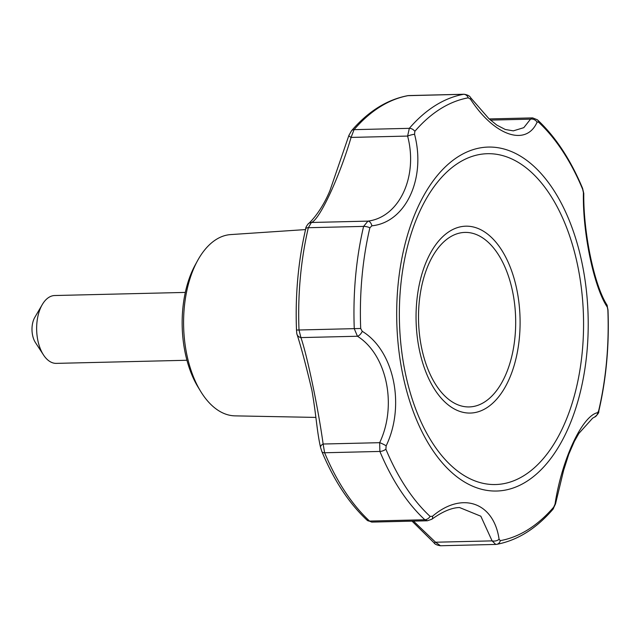 <?xml version="1.0" encoding="UTF-8"?>
<svg xmlns="http://www.w3.org/2000/svg" width="640" height="640" viewBox="0 0 640 640"><rect width="100%" height="100%" fill="white"/><g stroke="black" fill="none" stroke-linecap="round" stroke-linejoin="round"><path stroke-width="0.96" d="M537.08 122.184L538.44 122.064A222.568 123.816 -91.4 0 1 582.656 189.272L583.416 192.6C582.464 232.48 593.928 287.4 607.32 307.136L607.856 309.984A222.568 123.816 -91.4 0 1 598.68 410.68L597.704 412.64C582.264 415.584 561.76 459.536 555.024 504.176L553.688 507.152A222.568 123.816 -91.4 0 1 500.296 540.648L499.08 539.264C493.8 502.168 461.824 491.112 432.488 516.264L430.112 516.408A222.568 123.816 -91.4 0 1 385.888 449.2L386.152 445.848C405.536 405.536 394.072 350.616 362.248 331.32L360.696 328.488A222.568 123.816 -91.4 0 1 369.872 227.792L371.864 225.808C405.736 222.432 426.24 178.472 414.544 134.272L414.856 131.32A222.568 123.816 -91.4 0 1 468.256 97.824L470.496 99.184C494.192 135.84 526.176 146.896 537.08 122.184A5.656 4.816 -156.9 0 0 530.528 119.152L490.472 120.104M197.52 260.736L195.184 265.008A84.832 47.192 88.6 0 0 198.096 387.168L200.632 391.328A90.688 50.448 -91.4 0 1 197.52 260.736A90.688 50.448 -91.4 0 1 230.704 234.584L305.536 229.584M315.864 417.416L235.016 415.864A90.688 50.448 -91.4 0 1 202.128 393.696A90.688 50.448 -91.4 0 1 200.632 391.328M582.656 189.272A5.656 2.696 -22.6 0 0 582.6 188.368C570.536 159.544 555.472 136.68 537.4 119.792L532.64 117.896L530.528 119.152L523.792 127.664L513.32 130.856L505.272 129.48L496.824 125.112L488.952 118.72L470.688 97.768A5.656 1.76 142.4 0 1 470.496 99.184M607.32 307.136A5.656 4.808 -25.6 0 0 606.936 304.904L606.936 304.904C594.264 285.392 583.24 232.368 583.784 193.456L583.784 193.456A5.656 2.704 176.4 0 0 583.416 192.6M555.024 504.176A5.656 0.92 13 0 0 555.504 503.936L563.624 470.32L568.76 454.28L574.336 441.416L578.864 433.432L592.704 418.104L594.496 417.136A5.656 5.384 -112.9 0 0 597.704 412.64M500.296 540.648A5.656 4.68 79.7 0 1 496.76 544.328L495.728 544.432L492.096 540.88A5.656 3.608 -6.8 0 0 499.08 539.264M440.456 545.752L435.56 542.224A5.656 1.144 -44 0 1 433.936 542.712C434.72 544.168 436.888 545.176 440.456 545.752L495.728 544.432M427.368 520.776L371.784 522.104L369.56 521.072L424.832 519.752L427.376 520.776L431.808 519.256C442.416 511.624 451.64 507.712 459.496 507.52L480.832 516.208L492.096 540.88L435.56 542.224L413.496 521.112M432.488 516.264A5.656 2.968 54.6 0 1 431.808 519.256M385.888 449.2A5.656 2.696 157.4 0 1 379.88 451.44L379.664 442.68A5.656 0.848 26 0 1 386.152 445.848M430.112 516.408A5.656 4.136 -47.2 0 1 424.832 519.752A226.224 125.848 -91.4 0 1 379.88 451.44L324.616 452.76L323.128 444.024A5.656 3.048 -12.8 0 0 320.552 447.448L321.896 451.632C333.96 480.456 349.024 503.32 367.096 520.208L367.096 520.208A5.656 4.136 -47.2 0 0 369.56 521.072A226.224 125.848 -91.4 0 1 324.616 452.76A5.656 2.696 157.4 0 1 321.896 451.632M371.864 225.808A5.656 3.536 80.4 0 0 367.936 221.128L363.6 226.392A226.224 125.848 -91.4 0 0 354.272 328.744L357.448 336.248L300.912 337.592A5.656 5.032 170.1 0 1 296.8 333.64L296.496 330.056L360.696 328.488M362.248 331.32A5.656 2.96 122.9 0 1 357.448 336.248C386.824 354.632 397.424 405.432 379.664 442.68L323.128 444.024C318.288 408.608 307.12 355.2 300.912 337.592L299.008 330.064A226.224 125.848 -91.4 0 1 308.336 227.712L311.4 222.48A5.656 5.576 50.1 0 0 308.28 223.744L308.28 223.744C306.328 226.288 305.48 227.96 305.736 228.744C298.24 261.024 295.16 294.792 296.496 330.056L296.504 330.048A223.488 124.32 88.6 0 1 305.72 228.928M414.544 134.272A5.656 0.936 164.3 0 0 407.608 136.072C418.304 176.536 399.328 217.2 367.936 221.128L311.4 222.48C319.432 220.056 339.368 177.36 351.072 137.416L354.056 129.656L409.328 128.336L407.608 136.072L351.072 137.416A5.656 1.376 -159.2 0 1 348.928 135.344L329.936 190.616C320.256 213.888 307.704 224.56 308.28 223.744M470.688 97.768C469.84 95.976 467.624 94.808 464.04 94.248L463.6 94.296A5.656 4.68 -100.3 0 1 468.256 97.824M414.856 131.32A5.656 4 40.7 0 0 409.328 128.336A226.224 125.848 -91.4 0 1 463.6 94.296L407.736 95.672C387.04 99.616 368.312 111.304 351.536 130.736L351.536 130.736A5.656 4 40.7 0 1 354.056 129.656A226.224 125.848 -91.4 0 1 408.336 95.608A5.656 4.68 -100.3 0 0 407.736 95.672M185.32 292.416L54.72 295.528A33.936 18.88 88.6 0 0 42.296 304.552L34.816 317.336A16.968 9.44 88.6 0 0 35.416 342.536L43.496 354.952A33.936 18.88 88.6 0 0 56.336 363.376L186.936 360.264M42.296 304.552A33.936 18.88 88.6 0 0 43.496 354.952M431.856 448.968A172.032 95.704 -91.4 0 1 425.816 192.024A172.032 95.704 -91.4 0 1 568.496 218.584A172.032 95.704 -91.4 0 1 559.08 446.064A172.032 95.704 -91.4 0 1 431.856 448.968M537.4 119.792A5.656 4.136 132.8 0 1 538.44 122.064M598.68 410.68A5.656 1.984 13.2 0 1 598.76 411.256C606.256 378.976 609.336 345.208 608 309.944L607.856 309.984M496.76 544.328C517.456 540.384 536.184 528.696 552.96 509.264L552.96 509.264A5.656 4 -139.3 0 0 553.688 507.152M369.872 227.792A5.656 1.984 -166.8 0 0 363.6 226.392L308.336 227.712A5.656 1.984 -166.8 0 0 305.736 228.744M435.16 390.216A93.472 52 88.6 0 0 508.368 380.856A93.472 52 88.6 0 0 500.992 249.032A93.472 52 88.6 0 0 427.784 258.384A93.472 52 88.6 0 0 435.16 390.216M436.368 385.568A87.288 48.56 -91.4 0 1 449.888 237.16A87.288 48.56 -91.4 0 1 515.064 336.208A87.288 48.56 -91.4 0 1 436.368 385.568M433.208 444.032A165.464 92.048 -91.4 0 1 458.848 162.704A165.464 92.048 -91.4 0 1 582.392 350.464A165.464 92.048 -91.4 0 1 433.208 444.032M532.64 117.896L489.184 118.936M608 309.944L606.936 304.904M583.784 193.456L582.6 188.368M594.496 417.136C597.704 414.6 599.128 412.64 598.76 411.256M552.96 509.264L555.504 503.936M371.784 522.104L367.096 520.208M351.536 130.736L348.928 135.344M464.032 94.248L408.76 95.568M296.8 333.64C300.936 346.328 305.968 365.208 311.904 390.304C316.416 416.384 316.784 430.656 320.552 447.448M412.048 521.144L433.936 542.712"/></g></svg>
